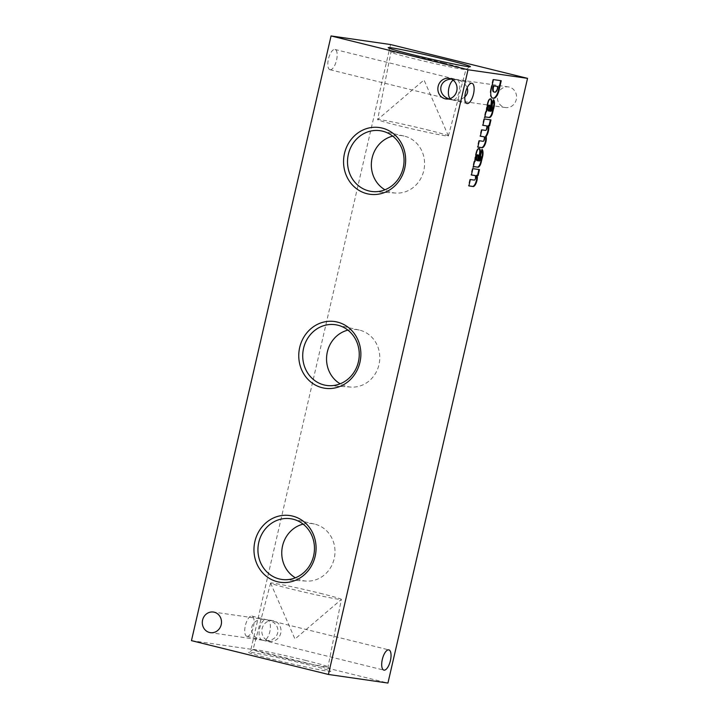 <?xml version="1.0" encoding="UTF-8"?>
<svg xmlns="http://www.w3.org/2000/svg" width="719" height="719" viewBox="0 0 719 719"><rect width="100%" height="100%" fill="white"/><g stroke="black" fill="none" stroke-linecap="round" stroke-linejoin="round"><path stroke-width="0.54" stroke-dasharray="3.6 2.7" d="M269.068 641.087A10.425 9.59 -81.8 0 0 269.922 641.258A10.425 9.59 -81.8 0 0 280.895 632.316A10.425 9.59 -81.8 0 0 272.896 620.632A10.425 9.59 -81.8 0 0 262.004 629.107A10.425 9.59 -81.8 0 0 269.068 641.087M262.399 640.126C255.82 638.544 259.99 618.232 266.596 619.715L267.603 619.949C283.717 623.373 279.844 643.235 263.621 640.35L261.887 640.009C245.772 636.585 249.646 616.731 265.868 619.616L267.091 619.832C273.669 621.423 269.49 641.734 262.884 640.243L262.399 640.126M504.621 107.392A10.425 9.59 -81.8 0 0 505.475 107.562A10.425 9.59 -81.8 0 0 516.449 98.62A10.425 9.59 -81.8 0 0 508.45 86.936A10.425 9.59 -81.8 0 0 497.557 95.411A10.425 9.59 -81.8 0 0 504.621 107.392M464.816 96.93C461.742 99.546 457.796 100.57 452.997 99.986L450.121 98.575M453.204 80.177L456.978 79.584C462.11 81.013 465.499 83.737 467.152 87.763M306.078 664.212A42.187 1.501 -167 0 1 330.794 671.285A42.187 1.501 -167 0 1 289.362 663.313A42.187 1.501 -167 0 1 248.621 652.313A42.187 1.501 -167 0 1 306.078 664.212M191.461 640.647L250.967 649.239L387.936 683.05M250.967 649.239L390.579 44.542M247.057 636.342A10.425 4.071 103.9 0 0 253.403 626.977A10.425 4.071 103.9 0 0 251.902 616.075A10.425 4.071 103.9 0 0 245.449 625.215A10.425 4.071 103.9 0 0 246.905 636.315A10.425 4.071 103.9 0 0 247.057 636.342M330.147 69.743A10.425 4.071 103.9 0 0 336.492 60.378A10.425 4.071 103.9 0 0 334.991 49.476A10.425 4.071 103.9 0 0 328.538 58.616A10.425 4.071 103.9 0 0 329.994 69.716A10.425 4.071 103.9 0 0 330.147 69.743M451.487 79.108L456.457 79.467C463.045 81.058 458.866 101.37 452.26 99.878L448.926 98.898M443.407 62.93A38.466 1.366 -167 0 1 465.948 69.428A38.466 1.366 -167 0 1 465.912 69.473A38.466 1.366 -167 0 1 428.156 62.113A38.466 1.366 -167 0 1 391.001 52.172A38.466 1.366 -167 0 1 390.983 52.128A38.466 1.366 -167 0 1 443.407 62.93M427.104 129.806A36.318 1.294 -167 0 1 448.386 135.9A36.318 1.294 -167 0 1 448.386 135.936A36.318 1.294 -167 0 1 412.706 129.025A36.318 1.294 -167 0 1 377.61 119.597A36.318 1.294 -167 0 1 377.628 119.57A36.318 1.294 -167 0 1 427.104 129.806M320.108 593.265A36.318 1.294 -167 0 1 341.39 599.403A36.318 1.294 -167 0 1 341.372 599.43A36.318 1.294 -167 0 1 291.896 589.194A36.318 1.294 -167 0 1 270.614 583.1A36.318 1.294 -167 0 1 270.614 583.064A36.318 1.294 -167 0 1 320.108 593.265M305.467 660.384A38.466 1.366 -167 0 1 327.999 666.828A38.466 1.366 -167 0 1 328.017 666.873A38.466 1.366 -167 0 1 290.224 659.557A38.466 1.366 -167 0 1 253.052 649.572A38.466 1.366 -167 0 1 253.088 649.527A38.466 1.366 -167 0 1 305.467 660.384M392.727 136.125A28.895 26.576 98.2 0 1 403.997 136.035A28.895 26.576 98.2 0 1 404.446 136.134A28.895 26.576 98.2 0 1 424.219 168.318A28.895 26.576 98.2 0 1 395.765 193.069A28.895 26.576 98.2 0 1 391.46 192.404A28.895 26.576 98.2 0 1 384.98 189.789M347.933 330.138A28.895 26.576 98.2 0 1 359.203 330.039A28.895 26.576 98.2 0 1 359.662 330.147A28.895 26.576 98.2 0 1 379.434 362.322A28.895 26.576 98.2 0 1 350.971 387.074A28.895 26.576 98.2 0 1 346.666 386.409A28.895 26.576 98.2 0 1 340.186 383.793M303.148 524.142A28.895 26.576 98.2 0 1 314.419 524.043A28.895 26.576 98.2 0 1 314.868 524.151A28.895 26.576 98.2 0 1 334.641 556.326A28.895 26.576 98.2 0 1 306.186 581.078A28.895 26.576 98.2 0 1 301.881 580.413A28.895 26.576 98.2 0 1 295.401 577.797M500.694 80.645L501.251 80.726M500.703 80.591L493.432 79.593M492.883 79.458L490.709 88.868L491.257 89.012M490.709 88.868A8.979 3.505 103.9 0 0 492.075 97.946L492.623 98.081M493.773 91.951L494.861 92.14M494.312 92.005A4.377 1.708 103.9 0 0 494.411 92.041A4.377 1.708 103.9 0 0 497.045 88.482L497.593 88.617M497.045 88.482L497.539 86.397M490.466 98.845A5.689 2.22 103.9 0 0 490.25 98.692L490.798 98.827M490.043 98.692A4.377 1.708 103.9 0 0 487.904 101.334L488.453 101.469M487.904 101.334L488.264 101.999M487.725 101.864A32.84 12.834 103.9 0 0 486.412 107.508L486.961 107.643M486.412 107.508L485.981 111.652L486.529 111.787M485.469 111.562L484.094 117.512L484.642 117.646M484.786 117.026A6.57 2.57 103.9 0 0 484.094 117.512M493.504 100.327A7.774 3.038 103.9 0 0 493.117 99.617L493.665 99.752M493.117 99.617L491.463 105.648L492.012 105.783M491.463 105.648A3.173 1.24 103.9 0 1 491.562 108.713L492.111 108.848M491.562 108.713L491.958 109.504M490.133 111.148L490.25 111.166A1.86 0.728 103.9 0 0 491.41 109.369M488.327 110.888L489.405 111.094M488.857 110.96L489.262 107.293L489.801 107.428M489.262 107.293L489.333 106.259A1.753 0.683 103.9 0 0 489.028 105.1M490.394 119.83L490.96 119.911M490.412 119.776L484.345 118.959M483.797 118.824L482.323 125.196L482.871 125.331M482.323 125.196L482.88 125.277M486.206 125.762A2.346 0.917 103.9 0 1 486.439 128.171A2.346 0.917 103.9 0 1 485.127 130.274L485.676 130.409M485.127 130.274L481.829 129.851M481.281 129.717L479.807 136.089L480.355 136.224M479.807 136.089L480.373 136.17M483.698 136.655A2.346 0.917 103.9 0 1 483.941 139.037A2.346 0.917 103.9 0 1 482.638 141.176L483.186 141.31M482.638 141.176L479.312 140.744M478.764 140.609L477.29 146.982L477.838 147.125M477.29 146.982L477.856 147.062M478.998 148.527A5.689 2.22 103.9 0 0 478.773 148.384L479.321 148.518M478.575 148.384A4.377 1.708 103.9 0 0 476.427 151.026L476.976 151.161M476.427 151.026L476.796 151.691M476.248 151.556A32.84 12.834 103.9 0 0 474.944 157.2L475.493 157.335M474.944 157.2L474.504 161.344L475.052 161.478M474.001 161.254L472.626 167.203L473.174 167.338M473.318 166.718A6.57 2.57 103.9 0 0 472.626 167.203M482.036 150.019A7.774 3.038 103.9 0 0 481.64 149.309L482.188 149.444M481.64 149.309L479.986 155.34L480.535 155.475M479.986 155.34A3.173 1.24 103.9 0 1 480.094 158.405L480.643 158.54M480.094 158.405L480.49 159.196M478.665 160.84L478.782 160.858A1.86 0.728 103.9 0 0 479.941 159.061M476.859 160.58L477.928 160.786M477.38 160.652L477.784 156.985L478.333 157.119M477.784 156.985L477.865 155.951A1.753 0.683 103.9 0 0 477.56 154.792M478.926 169.522L479.483 169.603M478.935 169.468L472.868 168.65M472.32 168.516L470.855 174.888L471.403 175.023M470.855 174.888L471.412 174.969M470.352 179.543L473.677 179.966A2.319 0.908 103.9 0 0 475.079 177.926A2.319 0.908 103.9 0 0 474.792 175.463M469.804 179.408L468.339 185.781L468.887 185.915M468.339 185.781L468.896 185.862M486.323 108.416L486.871 108.551M490.25 111.166L490.798 111.301M489.333 106.259L489.882 106.394M474.855 158.108L475.403 158.243M478.782 160.858L479.33 160.993M477.865 155.951L478.414 156.086M473.677 179.966L474.225 180.101M272.896 620.632L266.596 619.715M269.922 641.258L263.621 640.35M265.868 619.616L213.39 612.04M262.884 640.243L210.406 632.666M508.45 86.936L455.972 79.36M505.475 107.562L452.997 99.986M455.244 79.252L448.944 78.344M452.26 99.878L445.96 98.97M329.994 69.716L451.262 99.644M334.991 49.476L456.259 79.414M451.981 99.824L466.964 103.518M456.978 79.584L471.952 83.287M246.905 636.315L261.887 640.009M251.902 616.075L266.884 619.769M262.606 640.189L383.874 670.117M267.603 619.949L388.862 649.886M465.912 69.473L470.379 66.687M391.001 52.172L388.206 47.715M448.386 135.936L465.948 69.428M448.386 135.9L424.03 79.98L377.628 119.57L390.983 52.128M270.614 583.1L294.97 639.02L341.372 599.43L328.017 666.873M270.614 583.064L253.052 649.572M253.088 649.527L248.621 652.313M327.999 666.828L330.794 671.285M403.997 136.035L382.193 131.083M395.765 193.069L373.449 191.64M359.203 330.039L337.4 325.096M350.971 387.074L328.664 385.654M314.419 524.043L292.615 519.1M306.186 581.078L283.87 579.658M493.468 98.251L492.919 98.117"/><path stroke-width="1.08" d="M209.553 632.495A10.425 9.59 -81.8 0 0 210.406 632.666A10.425 9.59 -81.8 0 0 221.389 623.724A10.425 9.59 -81.8 0 0 213.39 612.04A10.425 9.59 -81.8 0 0 202.488 620.515A10.425 9.59 -81.8 0 0 209.553 632.495M450.121 98.575C446.697 94.872 448.665 83.107 453.204 80.177M467.152 87.763C468.294 91.259 467.512 94.315 464.816 96.93M527.539 78.353L387.936 683.05L328.421 674.458L191.461 640.647L331.064 35.95L390.579 44.542L527.539 78.353L468.033 69.761L331.064 35.95M445.69 59.515A42.187 1.501 -167 0 1 470.379 66.687A42.187 1.501 -167 0 1 428.964 58.607A42.187 1.501 -167 0 1 388.206 47.715A42.187 1.501 -167 0 1 445.69 59.515M292.597 516.089A33.703 30.998 98.2 0 1 307.319 571.758A33.703 30.998 98.2 0 1 255.146 558.879A33.703 30.998 98.2 0 1 292.597 516.089M337.391 322.085A33.703 30.998 98.2 0 1 352.112 377.754A33.703 30.998 98.2 0 1 299.94 364.875A33.703 30.998 98.2 0 1 337.391 322.085M382.175 128.081A33.703 30.998 98.2 0 1 396.897 183.749A33.703 30.998 98.2 0 1 344.734 170.87A33.703 30.998 98.2 0 1 382.175 128.081M445.106 98.8A10.425 9.59 -81.8 0 0 445.96 98.97A10.425 9.59 -81.8 0 0 456.942 90.028A10.425 9.59 -81.8 0 0 448.944 78.344A10.425 9.59 -81.8 0 0 438.042 86.819A10.425 9.59 -81.8 0 0 445.106 98.8M328.421 674.458L468.033 69.761M475.304 175.589A2.319 0.908 103.9 0 1 475.636 178.015A2.319 0.908 103.9 0 1 474.225 180.101L470.352 179.543L468.887 185.915L473.363 186.563A6.57 2.57 103.9 0 0 476.508 182.159A6.57 2.57 103.9 0 0 477.155 175.391L478.117 175.535L479.483 169.603L472.868 168.65L471.403 175.023L475.268 175.58A2.319 0.908 103.9 0 1 475.304 175.589L474.756 175.454A2.319 0.908 103.9 0 0 474.72 175.445L475.268 175.58M479.321 148.518L479.124 148.518A4.377 1.708 103.9 0 0 476.976 151.161L476.796 151.691A32.84 12.834 103.9 0 0 475.493 157.335L475.052 161.478L474.549 161.389L473.174 167.338A6.57 2.57 103.9 0 1 474.54 166.718L477.802 167.185A5.473 2.139 103.9 0 0 480.795 163.698L482.701 156.176A7.774 3.038 103.9 0 0 482.188 149.444L480.535 155.475A3.173 1.24 103.9 0 1 480.643 158.54L480.49 159.196A1.86 0.728 103.9 0 1 479.33 160.993L479.214 160.975A19.116 7.469 103.9 0 1 479.51 157.991L480.193 153.273A5.689 2.22 103.9 0 0 479.321 148.518M490.96 119.911L484.345 118.959L482.871 125.331L486.754 125.897A2.346 0.917 103.9 0 1 486.988 128.306A2.346 0.917 103.9 0 1 485.676 130.409L481.829 129.851L480.355 136.224L484.246 136.79A2.346 0.917 103.9 0 1 484.489 139.171A2.346 0.917 103.9 0 1 483.186 141.31L479.312 140.744L477.838 147.125L482.323 147.746A6.57 2.57 103.9 0 0 485.316 143.809A6.57 2.57 103.9 0 0 486.269 137.275L486.134 136.502A7.226 2.822 103.9 0 0 488.623 125.708L489.585 125.843L490.96 119.911M490.798 98.827L490.592 98.827A4.377 1.708 103.9 0 0 488.453 101.469L488.264 101.999A32.84 12.834 103.9 0 0 486.961 107.643L486.529 111.787L486.017 111.697L484.642 117.646A6.57 2.57 103.9 0 1 486.017 117.026L489.279 117.494A5.473 2.139 103.9 0 0 492.263 114.006L494.178 106.484A7.774 3.038 103.9 0 0 493.665 99.752L492.012 105.783A3.173 1.24 103.9 0 1 492.111 108.848L491.958 109.504A1.86 0.728 103.9 0 1 490.798 111.301L490.682 111.283A19.116 7.469 103.9 0 1 490.987 108.299L491.67 103.581A5.689 2.22 103.9 0 0 490.798 98.827M501.251 80.726L493.432 79.593L491.257 89.012A8.979 3.505 103.9 0 0 492.623 98.081L493.405 98.233A8.979 3.505 103.9 0 0 493.468 98.251A8.979 3.505 103.9 0 0 498.86 90.998L501.251 80.726M384.027 670.153A10.425 4.071 103.9 0 0 390.372 660.779A10.425 4.071 103.9 0 0 388.862 649.886A10.425 4.071 103.9 0 0 382.418 659.026A10.425 4.071 103.9 0 0 383.874 670.117A10.425 4.071 103.9 0 0 384.027 670.153M467.116 103.554A10.425 4.071 103.9 0 0 473.462 94.18A10.425 4.071 103.9 0 0 471.952 83.287A10.425 4.071 103.9 0 0 465.508 92.427A10.425 4.071 103.9 0 0 466.964 103.518A10.425 4.071 103.9 0 0 467.116 103.554M448.926 98.898C436.775 94.549 438.716 79.548 451.487 79.108M382.679 131.2A30.674 28.212 98.2 0 1 403.665 165.37A30.674 28.212 98.2 0 1 373.449 191.64A30.674 28.212 98.2 0 1 347.852 157.039A30.674 28.212 98.2 0 1 382.193 131.083A30.674 28.212 98.2 0 1 382.679 131.2M384.98 189.789A28.895 26.576 98.2 0 1 371.651 160.472A28.895 26.576 98.2 0 1 392.727 136.125M337.885 325.204A30.674 28.212 98.2 0 1 358.871 359.374A30.674 28.212 98.2 0 1 328.664 385.654A30.674 28.212 98.2 0 1 303.058 351.043A30.674 28.212 98.2 0 1 337.4 325.096A30.674 28.212 98.2 0 1 337.885 325.204M340.186 383.793A28.895 26.576 98.2 0 1 326.866 354.476A28.895 26.576 98.2 0 1 347.933 330.138M293.091 519.208A30.674 28.212 98.2 0 1 314.086 553.378A30.674 28.212 98.2 0 1 283.87 579.658A30.674 28.212 98.2 0 1 258.274 545.047A30.674 28.212 98.2 0 1 292.615 519.1A30.674 28.212 98.2 0 1 293.091 519.208M295.401 577.797A28.895 26.576 98.2 0 1 282.073 548.489A28.895 26.576 98.2 0 1 303.148 524.142M492.991 98.135A8.979 3.505 103.9 0 0 498.312 90.864L500.694 80.645M498.312 90.864L498.86 90.998M492.425 98.018L493.405 98.233M498.087 86.532L493.809 85.912L493.36 87.862A4.817 1.878 103.9 0 0 494.223 92.068A4.817 1.878 103.9 0 0 494.321 92.086L494.861 92.14A4.377 1.708 103.9 0 0 494.96 92.176A4.377 1.708 103.9 0 0 497.593 88.617L498.087 86.532L493.809 85.912M493.261 85.777L492.812 87.727L493.36 87.862M492.812 87.727A4.817 1.878 103.9 0 0 493.674 91.933A4.817 1.878 103.9 0 0 493.773 91.951L494.124 92.041M490.987 108.299L490.439 108.165L491.122 103.446L491.67 103.581M491.122 103.446A5.689 2.22 103.9 0 0 490.466 98.845M484.786 117.026A6.57 2.57 103.9 0 1 485.469 116.891L486.017 117.026M485.469 116.891L489.279 117.494M488.731 117.359A5.473 2.139 103.9 0 0 491.715 113.872L492.263 114.006M491.715 113.872L492.129 112.595L492.677 112.73M492.129 112.595L493.27 108.039L493.818 108.174M493.27 108.039L493.629 106.349L494.178 106.484M493.629 106.349A7.774 3.038 103.9 0 0 493.504 100.327M490.439 108.165A19.116 7.469 103.9 0 0 490.133 111.148L490.682 111.283M489.576 105.244L489.441 105.217A1.645 0.638 103.9 0 0 488.426 106.933L488.3 107.455A4.377 1.708 103.9 0 0 488.875 111.023L489.405 111.094L489.882 106.394A1.753 0.683 103.9 0 0 489.576 105.244L489.441 105.217M488.902 105.082A1.645 0.638 103.9 0 0 487.877 106.798L488.426 106.933M487.877 106.798L488.3 107.455M487.752 107.32A4.377 1.708 103.9 0 0 488.327 110.888L488.875 111.023M477.856 147.062L481.775 147.611A6.57 2.57 103.9 0 0 484.768 143.674A6.57 2.57 103.9 0 0 485.72 137.14L485.586 136.367A7.226 2.822 103.9 0 0 488.075 125.564L489.037 125.708L490.394 119.83M489.037 125.708L489.585 125.843M482.88 125.277L486.754 125.897M480.373 136.17L484.246 136.79M481.775 147.611L482.323 147.746M485.72 137.14L486.269 137.275M485.586 136.367L486.134 136.502M488.075 125.564L488.623 125.708M479.51 157.991L478.962 157.856L479.645 153.138L480.193 153.273M479.645 153.138A5.689 2.22 103.9 0 0 478.998 148.527M473.318 166.718A6.57 2.57 103.9 0 1 473.992 166.574L474.54 166.718M473.992 166.574L477.802 167.185M477.254 167.051A5.473 2.139 103.9 0 0 480.247 163.555L480.795 163.698M480.247 163.555L480.651 162.287L481.2 162.422M480.651 162.287L481.802 157.731L482.35 157.865M481.802 157.731L482.152 156.041L482.701 156.176M482.152 156.041A7.774 3.038 103.9 0 0 482.036 150.019M478.962 157.856A19.116 7.469 103.9 0 0 478.665 160.84L479.214 160.975M478.108 154.927L477.973 154.909A1.645 0.638 103.9 0 0 476.949 156.625L476.832 157.146A4.377 1.708 103.9 0 0 477.407 160.714L477.928 160.786L478.414 156.086A1.753 0.683 103.9 0 0 478.108 154.927L477.973 154.909M477.425 154.774A1.645 0.638 103.9 0 0 476.4 156.49L476.949 156.625M476.4 156.49L476.832 157.146M476.284 157.012A4.377 1.708 103.9 0 0 476.859 160.58L477.407 160.714M468.896 185.862L472.814 186.428A6.57 2.57 103.9 0 0 475.96 182.024A6.57 2.57 103.9 0 0 476.607 175.256L477.569 175.4L478.926 169.522M477.569 175.4L478.117 175.535M471.412 174.969L474.72 175.445M472.814 186.428L473.363 186.563M476.607 175.256L477.155 175.391M494.223 92.068L493.674 91.933"/></g></svg>
